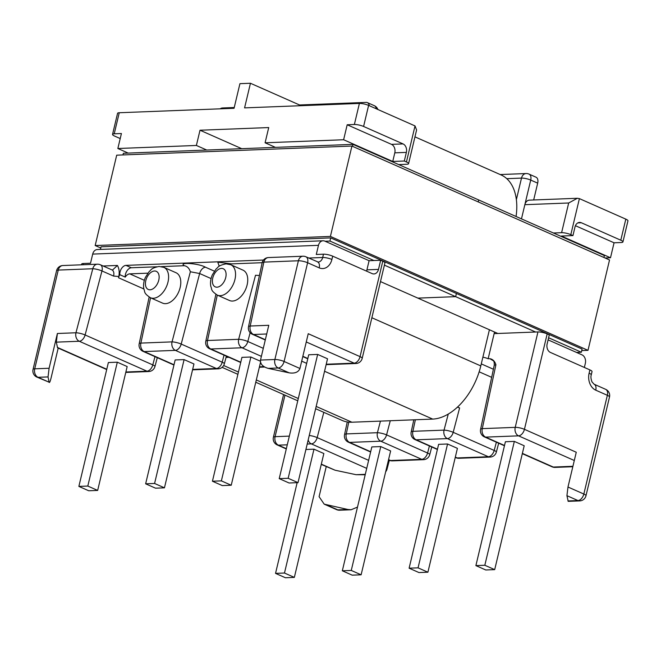 <?xml version="1.0" encoding="UTF-8"?>
<svg xmlns="http://www.w3.org/2000/svg" width="661" height="661" viewBox="0 0 661 661"><rect width="100%" height="100%" fill="white"/><g stroke="black" fill="none" stroke-linecap="round" stroke-linejoin="round"><path stroke-width="0.99" d="M217.353 295.128L229.532 300.515A16.608 10.204 -66.1 0 0 247.123 284.908A16.608 10.204 -66.1 0 0 242.967 270.134L230.788 264.747A16.608 10.204 113.9 0 1 234.936 279.52A16.608 10.204 113.9 0 1 220.32 295.674A16.608 10.204 113.9 0 1 217.353 295.128C210.165 290.253 212.255 289.477 210.801 286.378C210.14 282.586 210.661 278.719 212.363 274.794L216.197 268.87C218.543 267.218 217.452 265.656 226.045 263.855L230.788 264.747M163.829 267.341L176.008 272.729A16.608 10.204 113.9 0 1 180.164 287.502A16.608 10.204 113.9 0 1 162.573 303.118L150.394 297.723C143.206 292.856 145.296 292.071 143.842 288.973C143.181 285.18 143.701 281.322 145.403 277.397L149.237 271.473C151.584 269.812 150.493 268.25 159.086 266.449L163.829 267.341A16.608 10.204 113.9 0 1 167.977 282.115A16.608 10.204 113.9 0 1 153.36 298.268A16.608 10.204 113.9 0 1 150.394 297.723M143.842 288.956L118.517 277.752A6.701 4.115 113.9 0 1 119.848 274.712L125.268 277.099A6.701 4.115 113.9 0 1 125.483 274.282A6.701 4.115 113.9 0 1 131.374 267.763L156.756 266.78M119.848 274.712A6.701 4.115 113.9 0 1 120.062 271.886A6.701 4.115 113.9 0 1 125.962 265.375L263.475 260.037M537.682 183.147L530.717 180.073A6.701 4.115 113.9 0 0 529.048 174.116L536.005 177.189A6.701 4.115 113.9 0 1 537.682 183.147L533.675 199.969M516.365 199.68L521.504 178.098A6.701 1.52 13.4 0 1 530.717 180.073L524.851 204.687A6.701 5.065 -92.2 0 1 529.428 200.134L577.359 198.275L568.675 202.993L524.851 204.687L521.471 218.874M398.715 164.589L406.887 164.267A6.701 1.52 -166.6 0 0 408.572 163.68L416.595 129.986L415.025 125.921L368.607 105.396L363.591 126.466A6.701 1.52 -166.6 0 0 354.37 124.491L359.394 103.43L244.578 107.883L250.445 83.261L239.926 83.666L234.06 108.288L119.253 112.742L114.229 133.803A6.701 1.52 -166.6 0 0 112.552 134.39A6.701 1.52 -166.6 0 0 114.684 136.116L120.219 138.562M359.394 103.43A6.701 1.52 13.4 0 1 368.607 105.396M369.251 105.677A6.701 4.115 -66.1 0 0 367.376 102.62A6.701 4.115 -66.1 0 0 366.177 102.397L299.565 104.983L299.383 105.752M380.769 446.58L371.829 446.927L342.324 570.79L352.181 575.153L361.121 574.806L390.634 450.942L380.769 446.58L351.264 570.443L342.324 570.79M321.32 464.138L335.069 470.211L356.081 474.697L365.302 474.342M294.343 577.392L284.478 573.029L275.538 573.376L285.403 577.739L294.343 577.392L323.849 453.537L313.983 449.174L305.919 449.488M326.782 504.987L337.804 509.862L347.802 509.474L324.196 504.153L319.081 496.675L326.237 466.616M548.101 339.87L582.019 354.866A6.701 5.065 87.8 0 1 585.34 363.352L584.365 367.458M308.753 258.03L322.692 257.493L323.477 254.188L316.288 254.468L318.47 245.33A6.701 5.065 87.8 0 1 323.039 240.778A6.701 5.065 87.8 0 1 324.815 241.125L369.094 260.707L380.67 260.26L382.793 261.202A6.701 1.52 13.4 0 1 384.925 262.921L362.195 358.361A6.701 1.52 13.4 0 0 360.055 356.634L382.793 261.202M495.915 364.74L482.29 428.634L515.225 427.361L537.955 331.929L494.139 333.623L488.149 358.749L489.834 358.692C492.751 359.179 494.775 361.203 495.915 364.74L494.263 365.186C494.387 362.41 493.932 360.724 492.883 360.129L493.486 360.501M537.955 331.929A6.701 1.52 13.4 0 1 547.176 333.896L549.299 334.838L547.126 343.976A6.701 5.065 -92.2 0 0 550.448 352.453L589.901 369.904A6.701 1.52 13.4 0 1 592.033 371.622L591.248 374.927A6.701 1.52 13.4 0 0 589.116 373.201L589.901 369.904M575.417 225.698L614.061 242.794L621.249 242.513A6.701 1.52 -166.6 0 0 622.935 241.926A6.701 1.52 -166.6 0 0 620.795 240.207L625.818 219.138A6.701 1.52 13.4 0 1 627.95 220.857L622.935 241.926M614.061 242.794L610.5 257.765L605.022 257.98M577.359 198.275L579.4 198.614L625.818 219.138M241.728 148.675L200.01 130.225L268.721 127.565L265.094 142.793L343.621 139.744L347.19 124.772L354.37 124.491M206.728 150.03L196.383 145.461L200.01 130.225M347.802 509.474L351.09 509.763L357.494 507.094M365.203 474.763L356.081 474.697M335.069 470.211L321.254 464.419M284.478 573.029L313.983 449.174M275.538 573.376L297.144 482.679M361.121 574.806L351.264 570.443M438.615 444.341L447.555 443.994L457.412 448.356L427.907 572.211L418.967 572.558L409.109 568.196L438.615 444.341M505.401 441.746L514.341 441.399L524.198 445.762L494.692 569.625L485.752 569.972L475.887 565.609L505.401 441.746M567.956 500.939L577.945 500.551A6.701 5.065 87.8 0 0 579.722 500.898L568.204 501.344L566.923 495.676L567.981 487.017L576.268 452.248L524.437 429.328A6.701 4.115 113.9 0 1 518.546 435.847L485.612 437.119L504.508 445.481M457.445 407.151L459.61 407.953L457.561 407.044M553.422 233.002L561.602 232.689L568.675 202.993M610.5 257.765L561.379 236.043L572.947 235.597L570.815 234.655A6.701 1.52 -166.6 0 0 561.602 232.689M572.947 235.597L575.004 226.963A6.701 5.065 -92.2 0 1 579.573 222.41A6.701 5.065 -92.2 0 1 581.35 222.757L620.795 240.207M275.439 147.37L265.094 142.793M488.149 358.749A6.701 1.52 -166.6 0 0 482.885 357.18M475.887 565.609L484.827 565.262L514.341 441.399M484.827 565.262L494.692 569.625M409.109 568.196L418.049 567.849L447.555 443.994M418.049 567.849L427.907 572.211M211.082 278.578L199.639 273.522L190.36 271.762C189.22 268.226 187.195 266.209 184.279 265.714C177.834 261.847 198.944 263.342 205.48 267.218L214.387 271.159M161.383 266.606L184.279 265.714M125.268 277.099A6.701 4.115 113.9 0 1 129.763 273.861L144.346 280.314M147.849 273.167L129.763 273.861M175.157 359.956L184.097 359.609L193.954 363.971L164.449 487.826L155.509 488.173L145.643 483.811L175.157 359.956M106.702 369.54L57.557 347.802L56.325 342.142L57.391 333.491L75.949 332.772L92.796 268.746L58.251 270.085L34.727 368.821L49.104 368.26L57.391 333.491M117.311 362.195L127.168 366.558L97.663 490.421L88.723 490.768L78.866 486.405L108.371 362.542L117.311 362.195L87.806 486.058L97.663 490.421M49.104 368.26L48.046 376.919L49.079 382.182C49.443 383.165 50.104 381.818 51.037 378.142L58.201 348.091M318.47 245.33L92.697 254.088L90.524 263.227L83.336 263.508L83.038 264.747M113.56 276.075A6.701 4.115 -66.1 0 0 111.94 269.895L112.535 270.019L117.41 265.449C119.112 268.391 119.591 272.076 118.84 276.513L113.56 276.075L101.959 270.944A6.701 4.115 -66.1 0 0 102.017 270.713A6.701 4.115 -66.1 0 0 100.34 264.764A6.701 6.701 0 0 0 97.374 264.193L62.828 265.532A6.701 6.701 0 0 0 56.573 270.671A6.701 1.52 -166.6 0 1 58.251 270.085A6.701 5.065 -92.2 0 1 62.828 265.532M118.517 277.752L118.84 276.513M196.383 145.461L117.848 148.502L128.201 153.079M117.848 148.502L121.417 133.53L114.229 133.803M112.552 134.39L117.567 113.328A6.701 1.52 13.4 0 1 119.253 112.742M234.25 107.512L222.443 107.974A6.701 4.115 -66.1 0 0 220.163 108.825M299.565 104.983L250.445 83.261M268.201 368.375L289.221 372.862L278.198 367.987L268.201 368.375C262.739 366.789 260.17 364.013 260.5 360.063L274.869 359.51L298.392 260.773L263.846 262.111A6.701 5.065 87.8 0 1 268.424 257.559A6.701 6.701 0 0 0 262.169 262.698L231.672 263.879L217.783 262.169L219.229 266.226M49.079 382.182L36.859 377.084A6.701 4.115 113.9 0 0 38.057 377.307L49.079 382.182M78.866 486.405L87.806 486.058M145.643 483.811L154.583 483.464L184.097 359.609M154.583 483.464L164.449 487.826M92.697 254.088A6.701 5.065 -92.2 0 1 97.274 249.536L323.039 240.778M81.485 264.813L81.65 264.094A6.701 1.52 13.4 0 1 83.336 263.508M250.874 357.014L241.934 357.361L212.429 481.225L222.294 485.587L231.234 485.24L221.369 480.877L250.874 357.014L260.376 361.22M317.66 354.428L308.72 354.775L279.215 478.63L289.08 482.993L298.012 482.646L327.526 358.791L317.66 354.428L288.155 478.283L279.215 478.63M323.477 254.188A6.701 1.52 13.4 0 1 332.69 256.162L372.143 273.604A6.701 5.065 87.8 0 0 373.911 273.951A6.701 5.065 87.8 0 0 378.489 269.399L380.67 260.26M332.69 256.162L331.905 259.459A13.394 10.122 -92.2 0 1 319.213 267.87L307.613 262.739L284.09 361.476L299.945 368.491L308.233 333.714L360.055 356.634A6.701 4.115 -66.1 0 1 354.164 363.153L306.266 341.968M260.5 360.063L268.779 325.295L250.222 326.013L263.846 262.111A6.701 1.702 -168 0 0 262.136 262.855L248.503 326.757A6.701 1.702 12 0 1 250.222 326.013A6.701 5.065 -92.2 0 0 253.543 334.499L265.35 339.713M408.572 163.68A6.701 1.52 -166.6 0 0 406.441 161.962L415.025 125.921M343.621 139.744L392.741 161.466L404.309 161.02L406.441 161.962M392.741 161.466L394.799 152.84L406.366 152.394A6.701 5.065 87.8 0 0 403.045 143.908L363.591 126.466M406.366 152.394L404.309 161.02M299.945 368.491C298.45 372.193 294.872 373.647 289.221 372.862M298.012 482.646L288.155 478.283M231.234 485.24L260.525 362.294M221.369 480.877L212.429 481.225M394.799 152.84A6.701 5.065 87.8 0 0 391.477 144.354L347.19 124.772M366.508 271.109A6.701 5.065 87.8 0 0 366.921 269.845L369.094 260.707M259.434 275.505L255.51 275.273L238.662 339.3A6.701 1.339 14.7 0 1 247.817 341.497L263.293 348.339M516.067 216.486A54.656 33.562 -66.1 0 0 501.063 174.934L414.959 136.86M315.627 408.713L342.125 420.429A54.656 33.562 -66.1 0 0 351.9 422.222L432.707 419.091A54.656 33.562 -66.1 0 0 480.795 365.921L489.413 329.756M226.029 357.427L228.962 357.32M497.84 333.483L417.876 298.119L455.644 296.657L456.404 293.484L455.644 296.657L535.617 332.02M548.605 337.763L581.35 352.239L576.508 352.429M352.52 146.312L352.982 144.362L478.68 199.953L478.217 201.902L478.68 199.953L604.385 255.543L603.923 257.493M373.944 260.525L329.946 241.067L330.698 237.894L582.101 349.066L581.35 352.239M380.48 281.586L417.876 298.119L455.644 296.657L384.396 265.144M352.982 144.362L123.359 153.269L122.963 154.938M100.455 249.412L101.075 246.801L330.698 237.894M329.946 241.067L325.096 241.257M100.786 248.015L95.176 245.537L116.7 155.178L351.933 146.056L609.533 259.971L588.001 350.33L581.746 350.57M95.176 245.537L330.409 236.415L351.933 146.056M330.409 236.415L588.001 350.33M125.871 372.003L146.957 371.185L79.27 341.258A6.701 5.065 87.8 0 1 75.949 332.772A6.701 1.339 14.7 0 1 85.112 334.97L101.959 270.944A6.701 1.339 -165.3 0 0 92.796 268.746A6.701 5.065 -92.2 0 1 97.374 264.193M154.509 271.002A9.915 6.089 -66.1 0 0 145.792 280.644A9.915 6.089 -66.1 0 0 150.039 289.791A9.915 6.089 -66.1 0 0 158.764 280.148A9.915 6.089 -66.1 0 0 154.509 271.002M221.468 268.407A9.915 6.089 -66.1 0 0 212.751 278.05A9.915 6.089 -66.1 0 0 216.998 287.188A9.915 6.089 -66.1 0 0 225.723 277.546A9.915 6.089 -66.1 0 0 221.468 268.407M388.561 459.626L390.585 460.527L421.743 459.321L380.744 441.184L349.586 442.399L370.689 451.727M366.723 468.368L311.339 443.878L307.216 444.035M287.271 444.812L278.405 445.159L286.353 448.67M284.974 395.154L275.083 436.673L289.344 436.12M348.777 422.139L346.265 433.913L377.414 432.707L380.447 421.115M529.048 174.116A6.701 6.701 0 0 0 526.073 173.546A6.701 5.065 87.8 0 0 521.504 178.098L506.772 178.677M323.824 412.332L317.173 437.599L368.631 460.353M390.279 420.735L386.578 434.888L427.576 453.016L429.419 445.968M455.33 457.115L457.205 457.941L488.363 456.734L447.365 438.607L416.207 439.813L437.45 449.207M574.302 460.502L518.546 435.847A6.701 5.065 87.8 0 1 515.225 427.361A6.701 1.52 13.4 0 1 524.437 429.328L547.176 333.896M522.388 453.38L553.298 467.054L572.922 466.294M415.372 419.76L412.885 431.327L444.035 430.121L448.257 414.083M567.981 487.017L583.845 494.031L607.36 395.303L595.759 390.172A13.394 10.122 -92.2 0 1 589.116 373.201M579.722 500.898A6.701 6.701 0 0 0 585.977 495.758A6.701 1.52 13.4 0 0 583.845 494.031A6.701 4.115 -66.1 0 1 577.945 500.551L566.923 495.676M579.4 198.614L570.815 234.655M494.519 332.012L494.139 333.623M459.61 407.953L453.198 432.319L494.197 450.447L496.37 442.184M491.668 377.34L479.167 371.812M481.282 363.889L493.395 369.243M493.494 360.873A6.701 4.115 113.9 0 1 493.511 360.873L489.834 358.692M577.838 222.897L581.35 222.757M150.551 297.797L140.884 343.092L172.042 341.877L190.36 271.762M192.657 369.416L216.362 368.491L175.363 350.363L144.214 351.569L174.008 364.748M57.358 347.405L106.768 369.259M154.971 356.643L152.798 364.905L85.112 334.97A6.701 4.115 113.9 0 1 79.27 341.258L56.325 342.142M48.046 376.919L38.057 377.307A6.701 5.065 -92.2 0 1 34.727 368.821A6.701 1.52 13.4 0 0 33.05 369.408L56.573 270.671M103.157 266.003L117.41 265.449M205.48 267.218A6.701 4.115 -66.1 0 0 199.639 273.522L181.205 344.067L222.203 362.195L224.046 355.139M131.374 267.763L125.962 265.375M217.279 295.095L207.504 340.506L238.662 339.3A6.701 5.065 -92.2 0 0 241.984 347.777L210.826 348.991L240.778 362.236M259.442 366.822L263.954 366.648M261.384 356.362L241.984 347.777A6.701 4.115 -66.1 0 0 247.817 341.497L250.131 332.698M326.228 364.236L354.164 363.153A6.701 5.065 87.8 0 0 355.94 363.5A6.701 6.701 0 0 0 362.195 358.361M266.714 333.987L253.543 334.499A6.701 4.115 113.9 0 1 252.345 334.276L265.276 339.994M302.854 356.304L307.836 358.502M391.477 144.354L403.045 143.908M366.921 269.845L378.489 269.399M376.216 108.759A6.701 4.115 -66.1 0 0 374.333 105.694L367.376 102.62M392.361 460.874A6.701 5.065 -92.2 0 1 390.585 460.527A6.701 4.115 -66.1 0 1 389.387 460.304A6.701 6.701 0 0 0 392.361 460.874L423.511 459.668A6.701 5.065 -92.2 0 1 421.743 459.321A6.701 4.115 113.9 0 0 427.576 453.016A6.701 1.347 14.6 0 1 429.733 454.669L431.74 446.985M496.345 452.091A6.701 6.701 0 0 1 490.132 457.082A6.701 5.065 -92.2 0 1 488.363 456.734A6.701 4.115 113.9 0 0 494.197 450.447A6.701 1.339 14.7 0 1 496.345 452.091L498.683 443.209M215.883 294.335L205.794 341.233A6.701 1.694 12.1 0 1 207.504 340.506A6.701 5.065 -92.2 0 0 210.826 348.991A6.701 4.115 113.9 0 1 209.636 348.768L240.711 362.509M172.042 341.877A6.701 1.347 14.6 0 1 181.205 344.067A6.701 4.115 -66.1 0 1 175.363 350.363A6.701 5.065 -92.2 0 1 172.042 341.877M149.146 297.07L139.174 343.827A6.701 1.702 12 0 1 140.884 343.092A6.701 5.065 -92.2 0 0 144.214 351.569A6.701 4.115 113.9 0 1 143.016 351.355L173.942 365.029M585.977 495.758L609.5 397.021A6.701 1.52 -166.6 0 0 607.36 395.303A6.701 4.115 -66.1 0 0 605.691 389.346L594.09 384.215L591.983 381.868C590.901 378.968 590.661 376.654 591.248 374.927M386.47 468.401A6.701 1.339 14.7 0 1 387.015 469.17L389.354 460.287L388.494 459.907M302.969 256.22A6.701 6.701 0 0 1 305.936 256.79A6.701 4.115 113.9 0 1 307.613 262.739A6.701 1.52 -166.6 0 0 298.392 260.773A6.701 5.065 87.8 0 1 302.969 256.22L268.424 257.559M274.869 359.51A6.701 1.52 13.4 0 1 284.09 361.476A6.701 4.115 113.9 0 1 278.198 367.987A6.701 5.065 87.8 0 1 274.869 359.51M283.577 394.543L273.398 437.26A6.701 1.52 13.4 0 1 275.083 436.673A6.701 5.065 -92.2 0 0 278.405 445.159A6.701 4.115 113.9 0 1 277.207 444.936L286.287 448.951M494.263 365.186L480.572 429.377A6.701 1.702 12 0 1 482.29 428.634A6.701 5.065 87.8 0 0 485.612 437.119A6.701 4.115 -66.1 0 1 484.414 436.904L504.442 445.762M154.947 366.549A6.701 6.701 0 0 1 148.733 371.532A6.701 5.065 -92.2 0 1 146.957 371.185A6.701 4.115 113.9 0 0 152.798 364.905A6.701 1.339 14.7 0 1 154.947 366.549L157.285 357.667M309.257 435.475A6.701 1.339 14.7 0 1 317.173 437.599A6.701 4.115 -66.1 0 1 311.339 443.878A6.701 5.065 -92.2 0 1 308.183 439.986M555.066 467.401A6.701 5.065 -92.2 0 1 553.298 467.054A6.701 4.115 -66.1 0 1 552.1 466.831A6.701 6.701 0 0 0 555.066 467.401L572.823 466.716M224.352 363.839A6.701 1.347 -165.4 0 0 222.203 362.195A6.701 4.115 113.9 0 1 216.362 368.491A6.701 5.065 -92.2 0 0 218.13 368.846A6.701 6.701 0 0 0 224.352 363.839L226.359 356.163M386.578 434.888A6.701 1.347 -165.4 0 0 377.414 432.707A6.701 5.065 -92.2 0 0 380.744 441.184A6.701 4.115 -66.1 0 0 386.578 434.888M346.265 433.913A6.701 1.702 -168 0 0 344.546 434.649A6.701 6.701 0 0 0 348.388 442.176A6.701 4.115 113.9 0 0 349.586 442.399A6.701 5.065 -92.2 0 1 346.265 433.913M453.198 432.319A6.701 1.339 -165.3 0 0 444.035 430.121A6.701 5.065 -92.2 0 0 447.365 438.607A6.701 4.115 -66.1 0 0 453.198 432.319M411.175 432.054A6.701 6.701 0 0 0 415.009 439.59A6.701 4.115 113.9 0 0 416.207 439.813A6.701 5.065 -92.2 0 1 412.885 431.327A6.701 1.694 -167.9 0 0 411.175 432.054L413.803 419.818M458.982 458.288A6.701 5.065 -92.2 0 1 457.205 457.941A6.701 4.115 -66.1 0 1 456.007 457.726A6.701 6.701 0 0 0 458.982 458.288L490.132 457.082M339.58 510.209A6.701 5.065 -92.2 0 1 337.804 509.862A6.701 4.115 -66.1 0 1 336.606 509.639A6.701 6.701 0 0 0 339.58 510.209L351.09 509.763M305.936 256.79L318.115 262.045A6.701 5.065 87.8 0 0 322.692 257.493A6.701 1.52 13.4 0 1 331.905 259.459M595.759 390.172A6.701 4.115 -66.1 0 0 594.09 384.215M317.544 261.921A6.701 4.115 113.9 0 1 319.213 267.87M111.94 269.895L100.34 264.764M480.795 365.921L371.862 317.751M432.707 419.091L324.551 371.259M306.679 363.36L301.697 361.154M351.9 422.222L316.173 406.424M298.301 398.517L256.311 379.951M238.439 372.052L223.666 365.516M526.073 173.546L500.195 174.554M377.91 109.511A6.701 6.701 0 0 0 374.333 105.694M248.503 326.757A6.701 6.701 0 0 0 252.345 334.276M302.788 356.576L307.762 358.783M326.129 364.657L355.94 363.5M148.733 371.532L125.772 372.424M552.1 466.831L522.314 453.661M480.572 429.377A6.701 6.701 0 0 0 484.414 436.904M385.669 471.764A6.701 6.701 0 0 0 387.015 469.17M273.398 437.26A6.701 6.701 0 0 0 277.207 444.936M218.13 368.846L192.558 369.838M139.174 343.827A6.701 6.701 0 0 0 143.016 351.355M259.343 367.243L264.607 367.037M205.794 341.233A6.701 6.701 0 0 0 209.636 348.768M423.511 459.668A6.701 6.701 0 0 0 429.733 454.669M347.256 421.949L344.546 434.649M370.623 452.008L348.388 442.176M456.007 457.726L455.264 457.395M437.384 449.488L415.009 439.59M324.196 504.153L336.606 509.639M33.05 369.408A6.701 6.701 0 0 0 36.859 377.084M609.5 397.021A6.701 6.701 0 0 0 605.691 389.346M297.756 400.806L255.766 382.24M237.894 374.333L222.096 367.351"/></g></svg>
